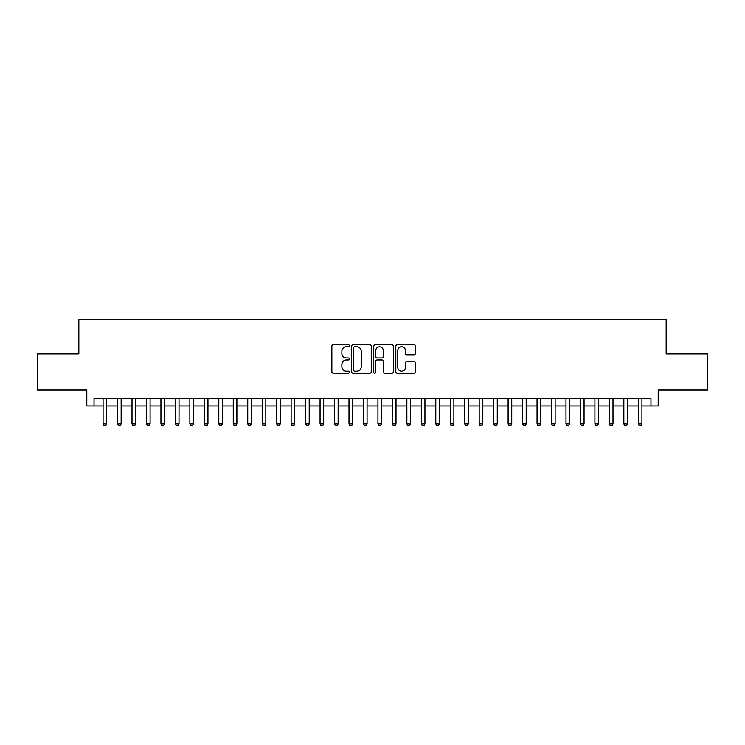 <?xml version="1.0" encoding="UTF-8"?>
<svg xmlns="http://www.w3.org/2000/svg" width="745" height="745" viewBox="0 0 745 745"><rect width="100%" height="100%" fill="white"/><g stroke="black" fill="none" stroke-linecap="round" stroke-linejoin="round"><path stroke-width="1.12" d="M349.358 345.773A0.996 0.996 0 0 0 348.362 344.777L333.276 344.777A1.415 1.415 0 0 0 331.851 346.192L331.851 371.755A1.415 1.415 0 0 0 333.276 373.171L348.362 373.171A0.996 0.996 0 0 0 349.358 372.183A0.996 0.996 0 0 0 348.362 371.187L346.406 371.187A4.545 4.545 0 0 1 341.862 366.642L341.862 364.51A4.545 4.545 0 0 1 346.406 359.965L348.362 359.965A0.996 0.996 0 0 0 349.358 358.978A0.996 0.996 0 0 0 348.362 357.982L346.406 357.982A4.545 4.545 0 0 1 341.862 353.437L341.862 351.305A4.545 4.545 0 0 1 346.406 346.76L348.362 346.76A0.996 0.996 0 0 0 349.358 345.773M413.997 354.788A1.415 1.415 0 0 0 415.421 353.363L415.421 346.192A1.415 1.415 0 0 0 413.997 344.777L397.243 344.777A1.415 1.415 0 0 0 395.819 346.192L395.819 371.755A1.415 1.415 0 0 0 397.243 373.171L413.997 373.171A1.415 1.415 0 0 0 415.421 371.755L415.421 363.094A1.415 1.415 0 0 0 413.997 361.67L406.826 361.67A1.415 1.415 0 0 0 405.41 363.094L405.41 367.387A3.8 3.8 0 0 1 401.611 371.187A3.8 3.8 0 0 1 397.811 367.387L397.811 350.56A3.8 3.8 0 0 1 401.611 346.76A3.8 3.8 0 0 1 405.41 350.56L405.41 353.363A1.415 1.415 0 0 0 406.826 354.788L413.997 354.788M94.028 405.988L94.028 398.752L650.972 398.752L650.972 405.988L658.207 405.988L658.207 390.073L707.75 390.073L707.75 353.912L666.16 353.912L666.16 319.195L78.84 319.195L78.84 353.912L37.25 353.912L37.25 390.073L86.793 390.073L86.793 405.988L103.071 405.988M371.261 346.192A1.415 1.415 0 0 0 369.837 344.777L353.083 344.777A1.415 1.415 0 0 0 351.659 346.192L351.659 371.755A1.415 1.415 0 0 0 353.083 373.171L369.837 373.171A1.415 1.415 0 0 0 371.261 371.755L371.261 346.192M375.163 344.777L391.917 344.777A1.415 1.415 0 0 1 393.341 346.192L393.341 371.755A1.415 1.415 0 0 1 391.917 373.171L384.746 373.171A1.415 1.415 0 0 1 383.33 371.755L383.33 361.39A1.415 1.415 0 0 0 381.906 359.965L377.147 359.965A1.415 1.415 0 0 0 375.731 361.39L375.731 372.183A0.996 0.996 0 0 1 374.735 373.171A0.996 0.996 0 0 1 373.739 372.183L373.739 346.192A1.415 1.415 0 0 1 375.163 344.777M106.684 405.988L117.533 405.988M121.156 405.988L132.005 405.988M135.618 405.988L146.467 405.988M150.09 405.988L160.939 405.988M164.552 405.988L175.401 405.988M179.014 405.988L189.863 405.988M193.486 405.988L204.335 405.988M207.948 405.988L218.797 405.988M222.41 405.988L233.269 405.988M236.882 405.988L247.731 405.988M251.344 405.988L262.193 405.988M265.816 405.988L276.665 405.988M280.278 405.988L291.127 405.988M294.741 405.988L305.599 405.988M309.212 405.988L320.061 405.988M323.675 405.988L334.524 405.988M338.146 405.988L348.995 405.988M352.608 405.988L363.458 405.988M367.071 405.988L377.929 405.988M381.542 405.988L392.392 405.988M396.005 405.988L406.854 405.988M410.476 405.988L421.325 405.988M424.939 405.988L435.788 405.988M439.401 405.988L450.259 405.988M453.873 405.988L464.722 405.988M468.335 405.988L479.184 405.988M482.807 405.988L493.656 405.988M497.269 405.988L508.118 405.988M511.731 405.988L522.59 405.988M526.203 405.988L537.052 405.988M540.665 405.988L551.514 405.988M555.137 405.988L565.986 405.988M569.599 405.988L580.448 405.988M584.061 405.988L594.91 405.988M598.533 405.988L609.382 405.988M612.995 405.988L623.844 405.988M627.467 405.988L638.316 405.988M641.929 405.988L650.972 405.988M354.648 346.76A0.996 0.996 0 0 0 353.651 347.757L353.651 370.19A0.996 0.996 0 0 0 354.648 371.187L356.706 371.187A4.545 4.545 0 0 0 361.251 366.642L361.251 351.305A4.545 4.545 0 0 0 356.706 346.76L354.648 346.76M383.33 350.634A3.8 3.8 0 0 0 379.531 346.835A3.8 3.8 0 0 0 375.731 350.634L375.731 356.557A1.415 1.415 0 0 0 377.147 357.982L381.906 357.982A1.415 1.415 0 0 0 383.33 356.557L383.33 350.634M106.684 398.752L106.684 423.924L103.071 423.924L103.071 398.752M106.684 423.924L105.604 425.805L104.151 425.805L103.071 423.924M121.156 398.752L121.156 423.924L117.533 423.924L117.533 398.752M121.156 423.924L120.066 425.805L118.623 425.805L117.533 423.924M135.618 398.752L135.618 423.924L132.005 423.924L132.005 398.752M135.618 423.924L134.538 425.805L133.085 425.805L132.005 423.924M150.09 398.752L150.09 423.924L146.467 423.924L146.467 398.752M150.09 423.924L149 425.805L147.557 425.805L146.467 423.924M164.552 398.752L164.552 423.924L160.939 423.924L160.939 398.752M164.552 423.924L163.462 425.805L162.019 425.805L160.939 423.924M179.014 398.752L179.014 423.924L175.401 423.924L175.401 398.752M179.014 423.924L177.934 425.805L176.481 425.805L175.401 423.924M193.486 398.752L193.486 423.924L189.863 423.924L189.863 398.752M193.486 423.924L192.396 425.805L190.953 425.805L189.863 423.924M207.948 398.752L207.948 423.924L204.335 423.924L204.335 398.752M207.948 423.924L206.868 425.805L205.415 425.805L204.335 423.924M222.41 398.752L222.41 423.924L218.797 423.924L218.797 398.752M222.41 423.924L221.33 425.805L219.887 425.805L218.797 423.924M236.882 398.752L236.882 423.924L233.269 423.924L233.269 398.752M236.882 423.924L235.792 425.805L234.349 425.805L233.269 423.924M251.344 398.752L251.344 423.924L247.731 423.924L247.731 398.752M251.344 423.924L250.264 425.805L248.811 425.805L247.731 423.924M265.816 398.752L265.816 423.924L262.193 423.924L262.193 398.752M265.816 423.924L264.726 425.805L263.283 425.805L262.193 423.924M280.278 398.752L280.278 423.924L276.665 423.924L276.665 398.752M280.278 423.924L279.198 425.805L277.745 425.805L276.665 423.924M294.741 398.752L294.741 423.924L291.127 423.924L291.127 398.752M294.741 423.924L293.66 425.805L292.217 425.805L291.127 423.924M309.212 398.752L309.212 423.924L305.599 423.924L305.599 398.752M309.212 423.924L308.123 425.805L306.679 425.805L305.599 423.924M323.675 398.752L323.675 423.924L320.061 423.924L320.061 398.752M323.675 423.924L322.594 425.805L321.142 425.805L320.061 423.924M338.146 398.752L338.146 423.924L334.524 423.924L334.524 398.752M338.146 423.924L337.057 425.805L335.613 425.805L334.524 423.924M352.608 398.752L352.608 423.924L348.995 423.924L348.995 398.752M352.608 423.924L351.528 425.805L350.076 425.805L348.995 423.924M367.071 398.752L367.071 423.924L363.458 423.924L363.458 398.752M367.071 423.924L365.991 425.805L364.547 425.805L363.458 423.924M381.542 398.752L381.542 423.924L377.929 423.924L377.929 398.752M381.542 423.924L380.453 425.805L379.009 425.805L377.929 423.924M396.005 398.752L396.005 423.924L392.392 423.924L392.392 398.752M396.005 423.924L394.924 425.805L393.472 425.805L392.392 423.924M410.476 398.752L410.476 423.924L406.854 423.924L406.854 398.752M410.476 423.924L409.387 425.805L407.943 425.805L406.854 423.924M424.939 398.752L424.939 423.924L421.325 423.924L421.325 398.752M424.939 423.924L423.858 425.805L422.406 425.805L421.325 423.924M439.401 398.752L439.401 423.924L435.788 423.924L435.788 398.752M439.401 423.924L438.321 425.805L436.877 425.805L435.788 423.924M453.873 398.752L453.873 423.924L450.259 423.924L450.259 398.752M453.873 423.924L452.783 425.805L451.34 425.805L450.259 423.924M468.335 398.752L468.335 423.924L464.722 423.924L464.722 398.752M468.335 423.924L467.255 425.805L465.802 425.805L464.722 423.924M482.807 398.752L482.807 423.924L479.184 423.924L479.184 398.752M482.807 423.924L481.717 425.805L480.274 425.805L479.184 423.924M497.269 398.752L497.269 423.924L493.656 423.924L493.656 398.752M497.269 423.924L496.189 425.805L494.736 425.805L493.656 423.924M511.731 398.752L511.731 423.924L508.118 423.924L508.118 398.752M511.731 423.924L510.651 425.805L509.207 425.805L508.118 423.924M526.203 398.752L526.203 423.924L522.59 423.924L522.59 398.752M526.203 423.924L525.113 425.805L523.67 425.805L522.59 423.924M540.665 398.752L540.665 423.924L537.052 423.924L537.052 398.752M540.665 423.924L539.585 425.805L538.132 425.805L537.052 423.924M555.137 398.752L555.137 423.924L551.514 423.924L551.514 398.752M555.137 423.924L554.047 425.805L552.604 425.805L551.514 423.924M569.599 398.752L569.599 423.924L565.986 423.924L565.986 398.752M569.599 423.924L568.519 425.805L567.066 425.805L565.986 423.924M584.061 398.752L584.061 423.924L580.448 423.924L580.448 398.752M584.061 423.924L582.981 425.805L581.538 425.805L580.448 423.924M598.533 398.752L598.533 423.924L594.91 423.924L594.91 398.752M598.533 423.924L597.443 425.805L596 425.805L594.91 423.924M612.995 398.752L612.995 423.924L609.382 423.924L609.382 398.752M612.995 423.924L611.915 425.805L610.462 425.805L609.382 423.924M627.467 398.752L627.467 423.924L623.844 423.924L623.844 398.752M627.467 423.924L626.377 425.805L624.934 425.805L623.844 423.924M641.929 398.752L641.929 423.924L638.316 423.924L638.316 398.752M641.929 423.924L640.849 425.805L639.396 425.805L638.316 423.924"/></g></svg>
